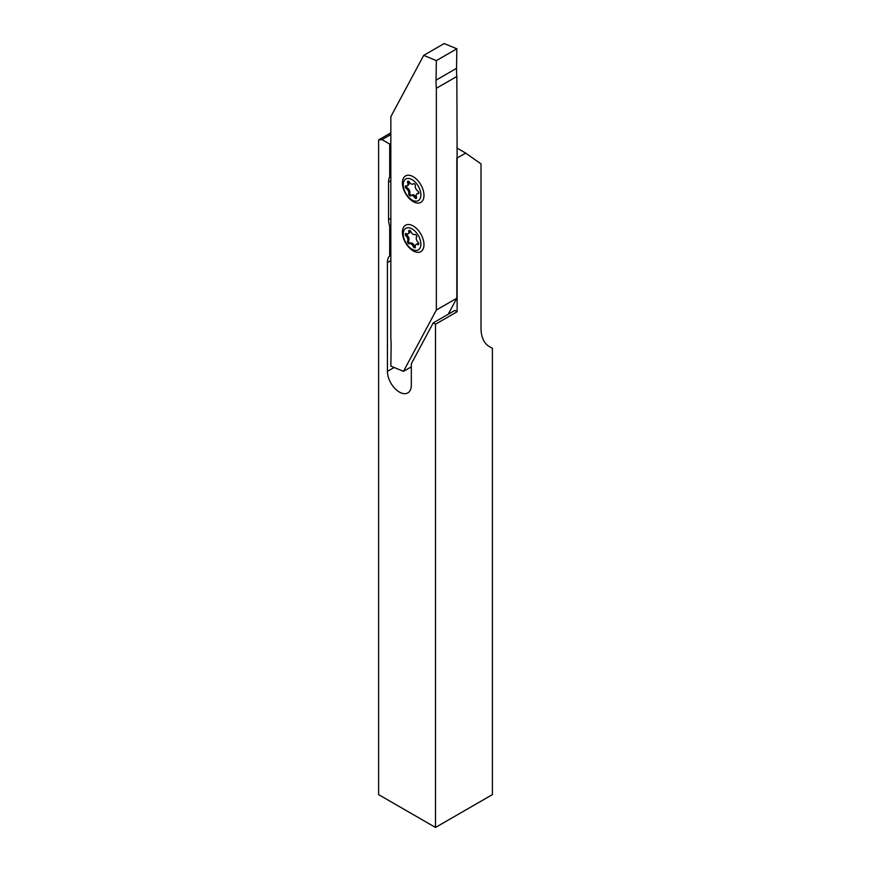 <?xml version="1.0" encoding="UTF-8"?>
<svg xmlns="http://www.w3.org/2000/svg" width="871" height="871" viewBox="0 0 871 871"><rect width="100%" height="100%" fill="white"/><g stroke="black" fill="none" stroke-linecap="round" stroke-linejoin="round"><path stroke-width="1.31" d="M418.755 243.314A1.611 0.925 -120 0 0 418.036 242.149A3.626 2.09 60 0 1 416.534 237.075A1.611 0.925 -120 0 0 416.578 235.987A1.611 0.925 -120 0 0 414.759 234.462A3.626 2.09 60 0 1 410.851 231.61A1.611 0.925 -120 0 0 409.087 230.369A1.611 0.925 -120 0 0 408.782 231.403A3.626 2.09 60 0 1 408.085 233.755A3.626 2.09 60 0 1 406.376 233.624A1.611 0.925 -120 0 0 405.614 233.57A1.611 0.925 -120 0 0 406.082 236.019A3.626 2.09 60 0 1 407.693 238.643A3.626 2.09 60 0 1 407.584 241.093A1.611 0.925 -120 0 0 407.9 242.933A1.611 0.925 -120 0 0 409.359 243.706A3.626 2.09 60 0 1 413.268 246.558A1.611 0.925 -120 0 0 415.042 247.8A1.611 0.925 -120 0 0 415.347 246.765A3.626 2.09 60 0 1 416.033 244.413A3.626 2.09 60 0 1 417.742 244.544A1.611 0.925 -120 0 0 418.505 244.599A1.611 0.925 -120 0 0 418.755 243.314M406.419 233.646A1.611 0.925 -120 0 0 407.225 235.366A3.626 2.09 60 0 1 408.826 237.99A3.626 2.09 60 0 1 408.728 240.44A1.611 0.925 -120 0 0 409.032 242.28A1.611 0.925 -120 0 0 410.502 243.042A3.626 2.09 60 0 1 414.411 245.894A1.611 0.925 -120 0 0 415.369 247.07M403.904 238.262A12.466 7.197 60 0 1 408.695 227.734A12.466 7.197 60 0 1 420.214 239.906A12.466 7.197 60 0 1 415.423 250.434A12.466 7.197 60 0 1 403.904 238.262M423.164 239.427A15.253 8.808 -120 0 0 409.076 224.533A15.253 8.808 -120 0 0 403.229 237.424A15.253 8.808 -120 0 0 417.318 252.318A15.253 8.808 -120 0 0 423.164 239.427M411.417 195.376A1.611 0.925 60 0 1 410.23 194.494A1.611 0.925 60 0 1 409.86 192.97A3.626 2.09 -120 0 0 409.414 190.259A3.626 2.09 -120 0 0 407.497 187.973A1.611 0.925 60 0 1 406.419 185.948M408.281 190.912A3.626 2.09 60 0 1 408.728 193.634A1.611 0.925 -120 0 0 409.283 195.398A1.611 0.925 -120 0 0 410.633 195.964A1.611 0.925 -120 0 0 410.785 195.833A3.626 2.09 60 0 1 411.134 195.54A3.626 2.09 60 0 1 414.694 197.543A1.611 0.925 -120 0 0 416.284 198.436A1.611 0.925 -120 0 0 416.49 197.02A3.626 2.09 60 0 1 416.959 193.841A3.626 2.09 60 0 1 418.036 193.721A1.611 0.925 -120 0 0 418.516 193.667A1.611 0.925 -120 0 0 418.613 192.012A1.611 0.925 -120 0 0 417.764 190.999A3.626 2.09 60 0 1 415.391 185.991A1.611 0.925 -120 0 0 415.195 184.794A1.611 0.925 -120 0 0 413.485 183.661A1.611 0.925 -120 0 0 413.333 183.792A3.626 2.09 60 0 1 412.985 184.086A3.626 2.09 60 0 1 409.424 182.083A1.611 0.925 -120 0 0 407.835 181.19A1.611 0.925 -120 0 0 407.628 182.605A3.626 2.09 60 0 1 407.16 185.784A3.626 2.09 60 0 1 406.082 185.904A1.611 0.925 -120 0 0 405.603 185.959A1.611 0.925 -120 0 0 405.353 187.211A1.611 0.925 -120 0 0 406.354 188.626A3.626 2.09 60 0 1 408.281 190.912M405.015 191.87A12.466 7.197 60 0 1 406.757 178.609A12.466 7.197 60 0 1 419.103 187.755A12.466 7.197 60 0 1 417.361 201.016A12.466 7.197 60 0 1 405.015 191.87M404.58 191.664A15.253 8.808 60 0 1 406.713 175.452A15.253 8.808 60 0 1 421.814 186.644A15.253 8.808 60 0 1 419.68 202.856A15.253 8.808 60 0 1 404.58 191.664M390.839 132.86L378.602 139.926L378.602 794.602L435.5 827.45L492.398 794.602L492.398 348.346L489.35 346.582A40.229 23.223 120 0 1 481.01 328.171L481.01 163.922L465.658 153.089L457.123 158.021L457.123 311.742L435.5 324.23L433.225 322.912L411.319 363.773L411.319 385.156A16.897 9.755 60 0 1 407.824 392.897A16.897 9.755 60 0 1 399.375 392.059A16.897 9.755 60 0 1 387.421 371.362L387.421 262.585A16.897 9.755 -120 0 1 389.696 255.802L389.696 226.177L390.839 225.513L390.839 338.438A80.459 46.457 60 0 1 391.133 346.571L390.839 366.103L403.48 371.351L436.349 310.032L436.349 88.287A80.459 46.457 60 0 1 436.055 80.165L436.349 60.622L423.709 55.374L390.839 116.692L390.839 225.513M390.839 255.149L389.696 255.802M390.839 143.399L389.696 144.053L389.696 176.9A16.897 9.755 -120 0 0 388.564 182.126L388.564 219.644A16.897 9.755 -120 0 0 389.696 226.177M390.839 176.247L389.696 176.9M435.5 827.45L435.5 324.23M465.658 153.089L456.84 147.994M390.839 134.526L382.021 139.621L389.696 144.053M457.123 158.021L456.84 76.463A80.459 46.457 60 0 1 456.535 68.33L456.84 48.798L436.349 60.622M378.602 139.926L382.021 139.621M457.123 311.742L454.847 310.424L433.225 322.912M411.319 368.291A16.897 9.755 60 0 1 410.807 367.127M448.238 314.246L456.84 298.209L456.84 157.847M423.709 55.374L444.188 43.55L456.84 48.798M456.84 298.209L436.349 310.032M411.319 366.833L403.48 371.351M456.84 76.463L436.349 88.287M418.842 193.024A3.626 2.09 -120 0 0 418.091 193.188L416.959 193.841M407.16 185.784L408.303 185.12A3.626 2.09 -120 0 0 408.771 181.952A1.611 0.925 60 0 1 408.641 181.277M416.621 197.695A1.611 0.925 60 0 1 415.837 196.89A3.626 2.09 -120 0 0 412.266 194.886L411.134 195.54M409.893 230.445A1.611 0.925 -120 0 0 409.914 230.75A3.626 2.09 60 0 1 409.228 233.09L408.085 233.755M416.033 244.413L417.165 243.76A3.626 2.09 60 0 1 418.842 243.858M408.728 240.44L407.584 241.093M409.86 192.97L408.728 193.634M394.149 367.475L387.421 371.362M390.839 260.614L387.421 262.585M390.839 218.327L388.564 219.644M390.839 180.809L388.564 182.126M456.535 68.33L436.055 80.165M418.799 193.286L418.036 193.721M408.771 181.952L407.628 182.605M407.497 187.973L406.354 188.626M415.837 196.89L414.694 197.543M414.411 245.894L413.268 246.558M410.502 243.042L409.359 243.706M407.225 235.366L406.082 236.019M409.914 230.75L408.782 231.403M418.842 243.913L417.742 244.544M413.845 183.585L412.985 184.086"/></g></svg>
